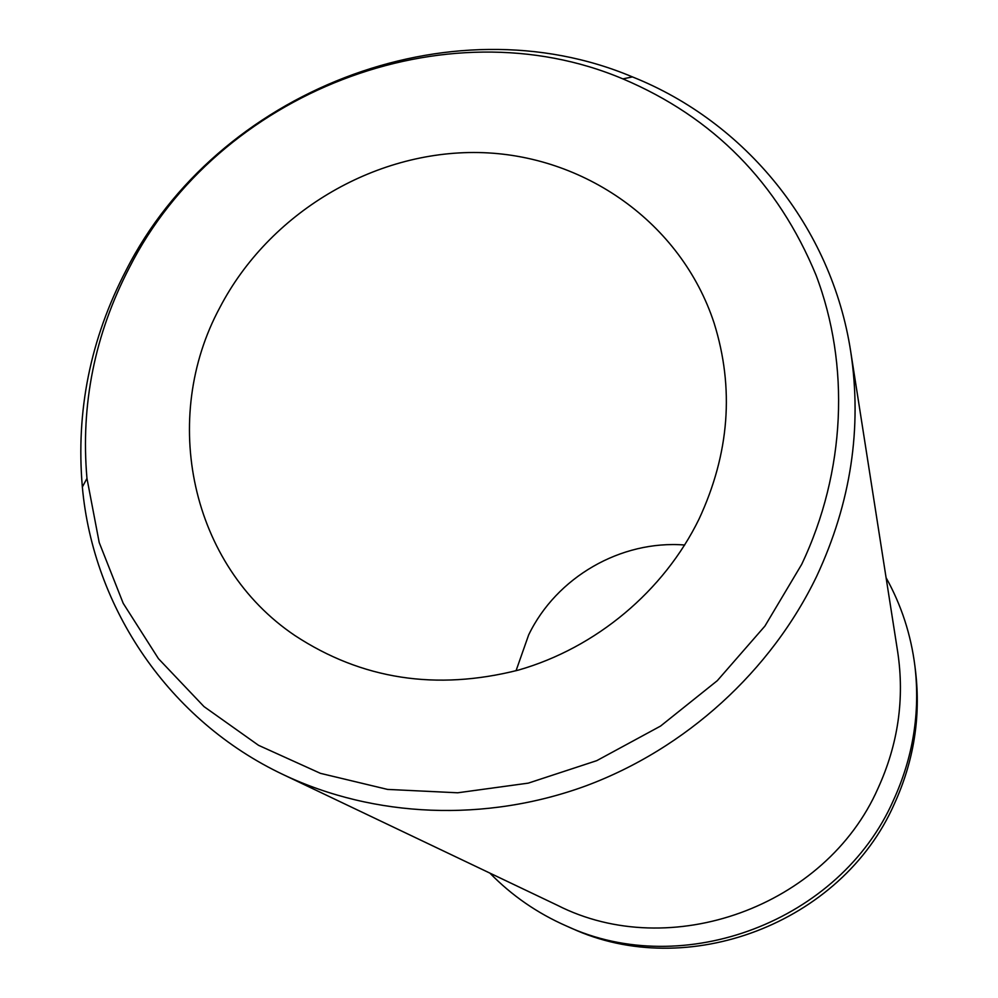 <?xml version="1.0" encoding="UTF-8"?>
<svg xmlns="http://www.w3.org/2000/svg" width="998" height="998" viewBox="0 0 998 998"><rect width="100%" height="100%" fill="white"/><g stroke="black" fill="none" stroke-linecap="round" stroke-linejoin="round"><path stroke-width="1.5" d="M129.466 267.439C217.689 93.063 445.033 3.655 622.864 78.879C713.433 117.277 777.829 182.696 816.027 275.124C850.146 365.031 845.805 471.43 801.656 564.419L764.917 626.083L717.312 680.661L660.564 726.07L596.767 760.651L528.291 783.131L457.708 792.786L387.573 789.418L320.42 773.338L258.544 745.319L203.991 706.584L158.445 658.655L123.216 603.328L99.214 542.563L86.963 478.404C80.564 404.577 94.735 334.255 129.466 267.439M126.035 270.421C216.603 91.504 449.699 -0.225 632.445 76.908C745.256 121.893 831.696 226.708 850.758 351.857C862.222 427.967 850.907 502.668 816.826 575.958C771.105 671.105 685.826 748.762 585.689 785.95C485.34 822.601 374.113 817.661 283.494 774.735C168.999 720.743 93.226 607.969 82.347 487.012C75.811 411.164 90.381 338.971 126.035 270.421M850.758 351.857L897.676 651.781C904.724 698.737 898.15 744.283 877.978 788.408C825.783 906.945 670.145 962.646 557.533 905.348L283.494 774.735M886.099 577.73C901.356 605.137 910.962 634.628 914.929 666.177C920.331 712.472 913.133 757.245 893.347 800.483C840.104 921.379 683.443 980.448 566.415 925.994C537.298 913.195 511.799 895.555 489.881 873.113M914.929 666.177L915.565 671.38C920.892 717.15 913.794 761.387 894.245 804.114C841.663 923.562 686.898 981.907 571.218 928.09L566.415 925.994M516.041 670.756L528.653 634.928C556.435 577.206 620.943 539.943 684.69 545.02M699.037 519.072C663.87 591.066 596.043 647.852 518.486 670.07C436.251 690.903 361.725 679.401 294.909 635.539C190.306 565.155 159.967 418.324 219.922 307.409C268.973 213.285 373.289 150.623 478.616 152.544C583.83 154.49 681.11 222.554 714.094 323.04C734.478 388.284 729.451 453.628 699.037 519.072M622.864 78.879L632.445 76.908M86.963 478.404L82.347 487.012"/></g></svg>
